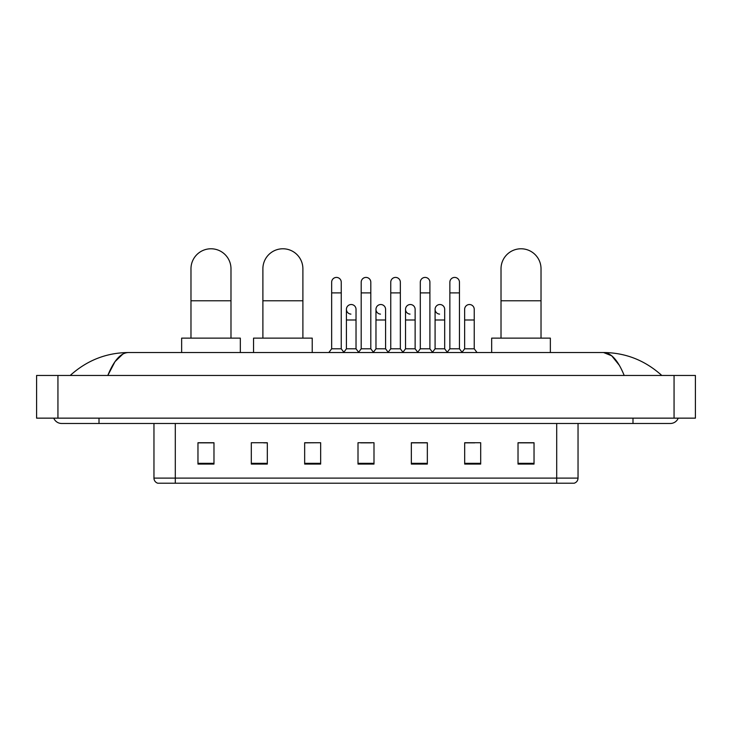 <?xml version="1.0" encoding="UTF-8"?>
<svg xmlns="http://www.w3.org/2000/svg" width="732" height="732" viewBox="0 0 732 732"><rect width="100%" height="100%" fill="white"/><g stroke="black" fill="none" stroke-linecap="round" stroke-linejoin="round"><path stroke-width="1.1" d="M556.704 483.221L556.704 478.106L578.042 478.106C577.896 480.659 576.615 482.37 574.199 483.221L157.801 483.221A5.334 5.334 0 0 1 153.958 478.106L153.958 423.48M534.031 464.07L534.031 442.732L518.027 442.732L518.027 464.07L534.031 464.07M480.686 464.07L480.686 442.732L464.683 442.732L464.683 464.07L480.686 464.07M427.342 464.07L427.342 442.732L411.338 442.732L411.338 464.07L427.342 464.07M213.973 464.07L213.973 442.732L197.969 442.732L197.969 464.07L213.973 464.07M267.317 464.07L267.317 442.732L251.314 442.732L251.314 464.07L267.317 464.07M320.662 464.07L320.662 442.732L304.658 442.732L304.658 464.07L320.662 464.07M373.997 464.07L373.997 442.732L358.003 442.732L358.003 464.07L373.997 464.07M464.683 442.842L474.766 442.842M320.662 442.732L304.658 442.842L320.662 442.732M263.685 442.842L267.317 442.842M419.775 442.842L415.666 442.842M360.666 442.842L371.334 442.842M213.973 442.842L197.969 442.842M427.342 442.842L411.338 442.842M534.031 442.842L518.027 442.842M99.012 418.146L99.012 423.48L670.329 423.48A8.537 8.537 0 0 0 678.244 418.146A8.537 8.537 0 0 1 670.329 423.48A8.537 8.537 0 0 0 678.244 418.146A8.537 8.537 0 0 1 670.329 423.48M53.756 418.146A8.537 8.537 0 0 0 61.671 423.48A8.537 8.537 0 0 1 53.756 418.146A8.537 8.537 0 0 0 61.671 423.48L99.012 423.48M624.195 375.47C618.073 360.4 611.202 352.76 603.571 352.531L128.429 352.531C120.798 352.76 113.927 360.409 107.805 375.47L114.988 361.672L122.885 354.032M57.938 375.47L695.4 375.47L695.4 418.146L36.6 418.146L36.6 375.47L57.938 375.47L57.938 418.146M695.4 375.47L695.4 418.146M659.98 373.823L661.792 375.47C645.002 360.345 625.595 352.705 603.571 352.531L611.696 355.789L619.309 365.277M72.02 373.823L70.208 375.47C86.916 360.382 106.323 352.733 128.429 352.531M190.979 338.129L190.979 268.781A20.002 20.002 0 0 1 210.981 248.779A20.002 20.002 0 0 1 230.983 268.781A20.002 20.002 0 0 0 210.981 248.779M230.983 338.129L230.983 268.781M240.325 352.531L240.325 338.129L181.646 338.129L181.646 352.531M262.889 338.129L262.889 268.781A20.002 20.002 0 0 1 282.891 248.779A20.002 20.002 0 0 1 302.892 268.781A20.002 20.002 0 0 0 282.891 248.779M302.892 338.129L302.892 268.781M312.225 352.531L312.225 338.129L253.547 338.129L253.547 352.531M501.017 338.129L501.017 268.781A20.002 20.002 0 0 1 521.019 248.779A20.002 20.002 0 0 1 541.021 268.781A20.002 20.002 0 0 0 521.019 248.779M541.021 338.129L541.021 268.781M550.354 352.531L550.354 338.129L491.675 338.129L491.675 352.531M331.651 292.892L341.249 292.892L341.249 348.798L331.651 348.798L331.651 282.223A4.804 4.804 0 0 1 336.747 277.428A4.804 4.804 0 0 1 341.249 282.223A4.804 4.804 0 0 0 336.747 277.428M331.651 348.798L328.842 352.531M341.249 348.798L344.049 352.531M361.196 292.892L370.804 292.892L370.804 348.798L361.196 348.798L361.196 282.223A4.804 4.804 0 0 1 366.302 277.428A4.804 4.804 0 0 1 370.804 282.223A4.804 4.804 0 0 0 366.302 277.428M361.196 348.798L358.396 352.531M370.804 348.798L373.604 352.531M390.751 292.892L400.349 292.892L400.349 348.798L390.751 348.798L390.751 282.223A4.804 4.804 0 0 1 395.856 277.428A4.804 4.804 0 0 1 400.349 282.223A4.804 4.804 0 0 0 395.856 277.428M390.751 348.798L387.951 352.531M400.349 348.798L403.158 352.531M420.305 292.892L429.904 292.892L429.904 348.798L420.305 348.798L420.305 282.223A4.804 4.804 0 0 1 425.411 277.428A4.804 4.804 0 0 1 429.904 282.223A4.804 4.804 0 0 0 425.411 277.428M420.305 348.798L417.505 352.531M429.904 348.798L432.704 352.531M449.86 292.892L459.458 292.892L459.458 348.798L449.86 348.798L449.86 282.223A4.804 4.804 0 0 1 454.956 277.428A4.804 4.804 0 0 1 459.458 282.223A4.804 4.804 0 0 0 454.956 277.428M449.86 348.798L447.06 352.531M459.458 348.798L462.258 352.531M350.921 314.11A4.804 4.804 0 0 1 346.419 309.325A4.804 4.804 0 0 1 351.525 304.53A4.804 4.804 0 0 1 356.027 309.325L356.027 319.994L346.419 319.994L346.419 309.325M356.027 319.994L356.027 348.798L346.419 348.798L346.419 319.994M346.419 348.798L343.839 352.248M356.027 348.798L358.616 352.248M380.475 314.11A4.804 4.804 0 0 1 375.974 309.325A4.804 4.804 0 0 1 381.079 304.53A4.804 4.804 0 0 1 385.581 309.325L385.581 319.994L375.974 319.994L375.974 309.325M385.581 319.994L385.581 348.798L375.974 348.798L375.974 319.994M375.974 348.798L373.384 352.248M385.581 348.798L388.161 352.248M410.03 314.11A4.804 4.804 0 0 1 405.528 309.325A4.804 4.804 0 0 1 410.634 304.53A4.804 4.804 0 0 1 415.126 309.325L415.126 319.994L405.528 319.994L405.528 309.325M415.126 319.994L415.126 348.798L405.528 348.798L405.528 319.994M405.528 348.798L402.939 352.248M415.126 348.798L417.716 352.248M439.584 314.11A4.804 4.804 0 0 1 435.083 309.325A4.804 4.804 0 0 1 440.179 304.53A4.804 4.804 0 0 1 444.681 309.325L444.681 319.994L435.083 319.994L435.083 309.325M444.681 319.994L444.681 348.798L435.083 348.798L435.083 319.994M435.083 348.798L432.493 352.248M444.681 348.798L447.27 352.248M464.637 309.325A4.804 4.804 0 0 1 469.734 304.53A4.804 4.804 0 0 1 474.235 309.325L474.235 319.994L464.637 319.994L464.637 309.325M474.235 319.994L474.235 348.798L464.637 348.798L464.637 319.994M464.637 348.798L462.048 352.248M474.235 348.798L477.035 352.531M153.958 478.106L175.296 478.106L175.296 483.221M175.296 423.48L175.296 478.106L556.704 478.106L556.704 423.48M373.997 463.329L358.003 463.329M320.662 463.329L304.658 463.329M267.317 463.329L251.314 463.329M213.973 463.329L197.969 463.329M427.342 463.329L411.338 463.329M480.686 463.329L464.683 463.329M534.031 463.329L518.027 463.329M632.988 418.146L632.988 423.48M674.062 375.47L674.062 418.146M190.979 300.788L230.983 300.788M262.889 300.788L302.892 300.788M501.017 300.788L541.021 300.788M578.042 478.106L578.042 423.48M341.249 292.892L341.249 282.223M370.804 292.892L370.804 282.223M400.349 292.892L400.349 282.223M429.904 292.892L429.904 282.223M459.458 292.892L459.458 282.223"/></g></svg>
